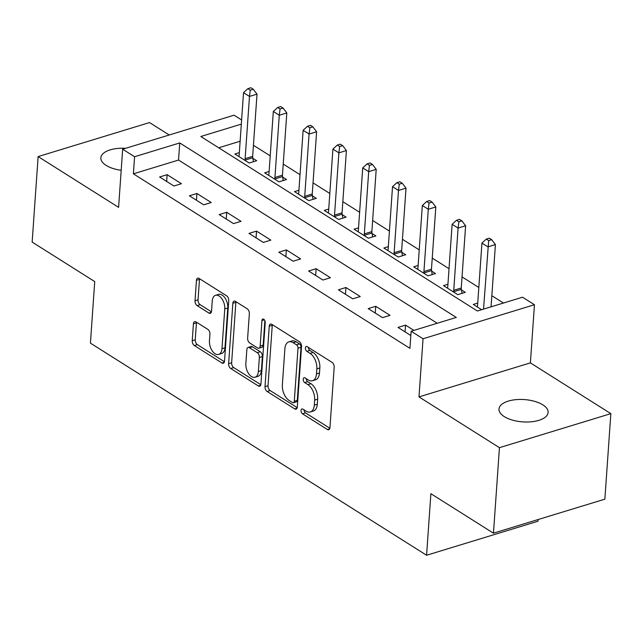 <?xml version="1.0" encoding="UTF-8"?>
<svg xmlns="http://www.w3.org/2000/svg" width="643" height="643" viewBox="0 0 643 643"><rect width="100%" height="100%" fill="white"/><g stroke="black" fill="none" stroke-linecap="round" stroke-linejoin="round"><path stroke-width="0.96" d="M301.037 410.435A2.644 1.519 -107 0 0 302.515 413.819L327.375 429.508A3.778 2.17 -107 0 0 328.718 429.757A3.778 2.17 -107 0 0 329.955 427.627L334.175 367.193A3.778 2.17 -107 0 0 332.069 362.363L307.209 346.673A2.644 1.519 -107 0 0 306.277 346.489A2.644 1.519 -107 0 0 305.409 347.984A2.644 1.519 -107 0 0 306.88 351.367L310.095 353.401A12.088 6.952 -107 0 1 316.838 368.873L316.485 373.904A12.088 6.952 -107 0 1 312.522 380.736A12.088 6.952 -107 0 1 308.246 379.925L305.023 377.891A2.644 1.519 -107 0 0 304.091 377.714A2.644 1.519 -107 0 0 303.223 379.209A2.644 1.519 -107 0 0 304.694 382.593L307.917 384.627A12.088 6.952 -107 0 1 314.652 400.091L314.298 405.13A12.088 6.952 -107 0 1 310.344 411.962A12.088 6.952 -107 0 1 306.06 411.142L302.845 409.117A2.644 1.519 -107 0 0 301.905 408.94A2.644 1.519 -107 0 0 301.037 410.435M304.043 409.872A2.644 1.519 -107 0 0 305.521 412.894L329.859 428.254M308.415 347.429A2.644 1.519 -107 0 0 309.894 350.451L313.109 352.485L310.095 353.401M306.229 378.655A2.644 1.519 -107 0 0 307.708 381.677L310.923 383.702L307.917 384.627M125.586 148.316A24.627 11.18 4 0 0 100.855 157.784A24.627 11.18 4 0 0 106.151 165.388A24.627 11.18 4 0 0 121.181 170.307M504.289 416.616A24.627 11.18 4 0 0 531.271 421.792A24.627 11.18 4 0 0 548.125 412.444A24.627 11.18 4 0 0 542.829 404.841A24.627 11.18 4 0 0 515.847 399.665A24.627 11.18 4 0 0 498.992 409.012A24.627 11.18 4 0 0 504.289 416.616M195.994 321.894A3.778 2.17 -107 0 0 194.66 321.637A3.778 2.17 -107 0 0 193.422 323.775L192.241 340.726A3.778 2.17 -107 0 0 194.339 345.556L221.956 362.982A3.778 2.17 -107 0 0 223.29 363.239A3.778 2.17 -107 0 0 224.528 361.101L228.755 300.675A3.778 2.17 -107 0 0 226.649 295.836L199.041 278.411A3.778 2.17 -107 0 0 197.698 278.162A3.778 2.17 -107 0 0 196.461 280.292L195.03 300.771A3.778 2.17 -107 0 0 197.136 305.61L208.951 313.069A3.778 2.17 -107 0 0 210.293 313.318A3.778 2.17 -107 0 0 211.531 311.188L212.238 301.028A10.103 5.811 -107 0 1 215.55 295.314A10.103 5.811 -107 0 1 222.004 298.923A10.103 5.811 -107 0 1 224.761 308.929L221.98 348.715A10.103 5.811 -107 0 1 218.668 354.422A10.103 5.811 -107 0 1 212.206 350.821A10.103 5.811 -107 0 1 209.457 340.814L209.923 334.183A3.778 2.17 -107 0 0 207.818 329.345L195.994 321.894M437.224 323.26L178.545 160.043L133.382 173.835L134.58 156.731L122.66 149.208L234.06 115.185L241.615 119.952M493.462 533.176L499.442 447.673L610.85 413.65L604.87 499.161L493.462 533.176L430.882 493.687L426.582 555.255L90.43 343.145L94.73 281.578L32.15 242.089L38.13 156.579L118.593 207.351L122.66 149.208M610.85 413.65L530.387 362.877L418.987 396.9L499.442 447.673M418.987 396.9L423.046 338.757L411.126 331.233L456.289 317.441L179.743 142.939L134.58 156.731M133.382 173.835L409.929 348.337L411.126 331.233M265.012 386.652A3.778 2.17 -107 0 0 267.118 391.483L294.735 408.908A3.778 2.17 -107 0 0 296.069 409.157A3.778 2.17 -107 0 0 297.307 407.027L301.535 346.593A3.778 2.17 -107 0 0 299.429 341.763L271.812 324.337A3.778 2.17 -107 0 0 270.478 324.08A3.778 2.17 -107 0 0 269.24 326.218L265.012 386.652L268.027 385.728A3.778 2.17 -107 0 0 270.132 390.566L297.219 407.654M258.341 385.945L230.733 368.519A3.778 2.17 -107 0 1 228.627 363.689L232.854 303.255A3.778 2.17 -107 0 1 234.092 301.117A3.778 2.17 -107 0 1 235.426 301.374L247.242 308.833A3.778 2.17 -107 0 1 249.347 313.663L247.635 338.178A3.778 2.17 -107 0 0 249.741 343.008L257.578 347.951A3.778 2.17 -107 0 0 258.92 348.209A3.778 2.17 -107 0 0 260.158 346.071L261.942 320.56A2.644 1.519 -107 0 1 262.802 319.065A2.644 1.519 -107 0 1 264.498 320.005A2.644 1.519 -107 0 1 265.213 322.625L260.921 384.064A3.778 2.17 -107 0 1 259.684 386.202A3.778 2.17 -107 0 1 258.341 385.945L260.648 385.237M169.23 134.99L149.538 122.564L38.13 156.579M413.891 330.389L405.54 325.117L398.009 327.416L410.829 335.509M390.044 315.343L375.737 306.317L368.206 308.616L382.513 317.642L390.044 315.343M360.241 296.536L345.934 287.509L338.411 289.808L352.71 298.834L360.241 296.536M330.438 277.736L316.139 268.71L308.608 271.008L322.915 280.035L330.438 277.736M300.635 258.928L286.336 249.902L278.805 252.201L293.112 261.227L300.635 258.928M270.84 240.128L256.533 231.102L249.01 233.401L263.308 242.427L270.84 240.128M241.037 221.321L226.73 212.294L219.207 214.593L233.513 223.619L241.037 221.321M211.234 202.521L196.935 193.495L189.404 195.793L203.71 204.82L211.234 202.521M181.439 183.713L167.132 174.687L159.601 176.986L173.907 186.012L181.439 183.713M503.461 303.038L491.839 295.7M478.826 287.485L462.036 276.9M449.023 268.686L432.241 258.092M419.22 249.878L402.438 239.292M389.425 231.078L372.635 220.485M359.622 212.27L342.84 201.685M329.819 193.471L313.037 182.877M300.024 174.663L283.233 164.069M270.221 155.863L253.43 145.27M240.128 141.235L218.692 147.777M477.733 303.07L473.28 304.436L481.631 309.701M447.938 284.27L443.485 285.629L457.784 294.655L465.315 292.356L461.433 289.913M418.135 265.463L413.682 266.821L427.989 275.847L435.512 273.548L431.638 271.105M388.332 246.663L383.879 248.021L398.186 257.047L405.717 254.749L401.835 252.297M358.529 227.855L354.084 229.213L368.383 238.24L375.914 235.941L372.032 233.497M328.734 209.055L324.281 210.414L338.588 219.44L346.111 217.141L342.237 214.69M298.931 190.248L294.478 191.606L308.785 200.632L316.308 198.333L312.434 195.89M269.128 171.448L264.675 172.806L278.982 181.832L286.513 179.534L282.631 177.082M239.333 152.64L234.88 153.998L249.179 163.025L256.71 160.726L252.828 158.282M426.582 555.255L537.982 521.232L538.103 519.544M241.326 124.131L200.817 136.501L477.371 311.003L522.534 297.211L534.454 304.734L423.046 338.757M530.387 362.877L534.454 304.734M178.545 160.043L179.743 142.939M405.54 325.117L405.066 331.868M375.737 306.317L375.263 313.069M345.934 287.509L345.46 294.261M316.139 268.71L315.665 275.461M286.336 249.902L285.862 256.653M256.533 231.102L256.059 237.854M226.73 212.294L226.264 219.046M196.935 193.495L196.461 200.238M167.132 174.687L166.658 181.439M310.344 411.962L313.35 411.046A12.088 6.952 -107 0 0 317.312 404.206L314.298 405.13M310.923 383.702A12.088 6.952 -107 0 1 317.666 399.174L317.312 404.206M312.522 380.736L315.536 379.82A12.088 6.952 -107 0 0 319.491 372.988L316.485 373.904M313.109 352.485A12.088 6.952 -107 0 1 319.844 367.949L319.491 372.988M272.343 324.667A3.778 2.17 -107 0 0 272.254 325.302L268.027 385.728M292.485 402.582A2.644 1.519 -107 0 0 293.425 402.759A2.644 1.519 -107 0 0 294.293 401.264L297.998 348.217A2.644 1.519 -107 0 0 296.527 344.833L293.136 342.695A12.088 6.952 -107 0 0 288.852 341.883A12.088 6.952 -107 0 0 284.889 348.715L282.357 384.972A12.088 6.952 -107 0 0 289.093 400.436L292.485 402.582M293.425 402.759L296.439 401.843A2.644 1.519 -107 0 0 297.299 400.348L294.293 401.264M288.852 341.883L291.866 340.959A12.088 6.952 -107 0 1 296.142 341.779L299.534 343.917A2.644 1.519 -107 0 1 301.012 347.3L297.299 400.348M260.825 384.691L233.739 367.603L230.733 368.519M235.957 301.712A3.778 2.17 -107 0 0 235.86 302.339L231.641 362.765A3.778 2.17 -107 0 0 233.739 367.603M258.92 348.209L261.926 347.292A3.778 2.17 -107 0 0 263.164 345.154L264.876 320.712M245.859 363.608A10.103 5.811 -107 0 0 248.608 373.607A10.103 5.811 -107 0 0 255.07 377.216A10.103 5.811 -107 0 0 258.373 371.501L259.354 357.492A3.778 2.17 -107 0 0 257.248 352.653L249.412 347.71A3.778 2.17 -107 0 0 248.077 347.453A3.778 2.17 -107 0 0 246.84 349.591L245.859 363.608M255.07 377.216L258.076 376.3A10.103 5.811 -107 0 0 261.388 370.585L258.373 371.501M248.077 347.453L251.083 346.537A3.778 2.17 -107 0 1 252.426 346.786L260.262 351.737A3.778 2.17 -107 0 1 262.368 356.568L261.388 370.585M218.668 354.422L221.682 353.505A10.103 5.811 -107 0 0 224.986 347.791L221.98 348.715M215.55 295.314L218.556 294.398A10.103 5.811 -107 0 1 225.018 298.006A10.103 5.811 -107 0 1 227.767 308.013L224.986 347.791M199.563 278.749A3.778 2.17 -107 0 0 199.475 279.375L198.044 299.855A3.778 2.17 -107 0 0 200.15 304.686L211.434 311.815M196.525 322.223A3.778 2.17 -107 0 0 196.436 322.85L195.247 339.809A3.778 2.17 -107 0 0 197.353 344.64L224.439 361.728M488.672 240.603L491.678 239.686L489.299 238.175L486.285 239.1L488.672 240.603L483.536 309.114A3.85 2.21 73 0 1 483.536 309.114L491.059 306.815A3.85 2.21 73 0 1 491.059 306.815L495.415 244.565L487.892 246.864L481.928 243.102L477.572 305.353A3.85 2.21 73 0 1 477.315 306.526L477.162 306.88M481.928 243.102L486.285 239.1M491.678 239.686L495.415 244.565M462.052 293.353L461.344 289.398A3.85 2.21 73 0 1 461.264 288.016L465.612 225.765L458.089 228.064L452.125 224.303L447.777 286.553A3.85 2.21 73 0 1 447.512 287.718L447.359 288.072M453.91 292.211L453.821 291.697A3.85 2.21 73 0 1 453.733 290.314L458.089 228.064L458.869 221.795L461.883 220.879L459.496 219.376L456.482 220.292L458.869 221.795M452.125 224.303L456.482 220.292M461.883 220.879L465.612 225.765M432.249 274.545L431.541 270.599A3.85 2.21 73 0 1 431.461 269.208L435.817 206.958L428.286 209.256L422.33 205.495L417.974 267.745A3.85 2.21 73 0 1 417.709 268.919L417.564 269.272M424.107 273.404L424.018 272.897A3.85 2.21 73 0 1 423.938 271.507L428.286 209.256L429.066 202.995L432.08 202.079L429.693 200.568L426.687 201.492L429.066 202.995M422.33 205.495L426.687 201.492M432.08 202.079L435.817 206.958M402.454 255.745L401.746 251.791A3.85 2.21 73 0 1 401.658 250.408L406.014 188.158L398.483 190.457L392.527 186.695L388.171 248.945A3.85 2.21 73 0 1 387.914 250.111L387.761 250.465M394.304 254.596L394.215 254.089A3.85 2.21 73 0 1 394.135 252.707L398.483 190.457L399.271 184.187L402.277 183.271L399.898 181.768L396.884 182.684L399.271 184.187M392.527 186.695L396.884 182.684M402.277 183.271L406.014 188.158M372.651 236.937L371.943 232.983A3.85 2.21 73 0 1 371.863 231.601L376.211 169.35L368.688 171.649L362.724 167.887L358.376 230.138A3.85 2.21 73 0 1 358.111 231.303L357.958 231.665M364.509 235.796L364.412 235.282A3.85 2.21 73 0 1 364.332 233.899L368.688 171.649L369.468 165.388L372.474 164.463L370.095 162.96L367.081 163.885L369.468 165.388M362.724 167.887L367.081 163.885M372.474 164.463L376.211 169.35M342.848 218.138L342.14 214.183A3.85 2.21 73 0 1 342.06 212.801L346.408 150.55L338.885 152.849L332.921 149.088L328.573 211.338A3.85 2.21 73 0 1 328.308 212.503L328.155 212.857M334.706 216.988L334.617 216.482A3.85 2.21 73 0 1 334.529 215.1L338.885 152.849L339.665 146.58L342.679 145.664L340.292 144.161L337.286 145.077L339.665 146.58M332.921 149.088L337.286 145.077M342.679 145.664L346.408 150.55M313.053 199.33L312.345 195.376A3.85 2.21 73 0 1 312.257 193.993L316.613 131.743L309.082 134.041L303.126 130.28L298.77 192.53A3.85 2.21 73 0 1 298.513 193.696L298.36 194.057M304.903 198.189L304.814 197.674A3.85 2.21 73 0 1 304.734 196.292L309.082 134.041L309.862 127.78L312.876 126.856L310.489 125.353L307.483 126.277L309.862 127.78M303.126 130.28L307.483 126.277M312.876 126.856L316.613 131.743M283.25 180.53L282.542 176.576A3.85 2.21 73 0 1 282.454 175.185L286.81 112.943L279.287 115.242L273.323 111.48L268.967 173.723A3.85 2.21 73 0 1 268.71 174.896L268.557 175.25M275.108 179.381L275.011 178.875A3.85 2.21 73 0 1 274.931 177.484L279.287 115.242L280.067 108.972L283.073 108.056L280.694 106.553L277.68 107.469L280.067 108.972M273.323 111.48L277.68 107.469M283.073 108.056L286.81 112.943M253.446 161.723L252.739 157.768A3.85 2.21 73 0 1 252.659 156.386L257.007 94.135L249.484 96.434L243.52 92.672L239.172 154.923A3.85 2.21 73 0 1 238.907 156.088L238.754 156.45M245.304 160.581L245.216 160.067A3.85 2.21 73 0 1 245.128 158.684L249.484 96.434L250.264 90.173L253.278 89.248L250.891 87.745L247.876 88.662L250.264 90.173M243.52 92.672L247.876 88.662M253.278 89.248L257.007 94.135M305.521 412.894L302.515 413.819M309.894 350.451L306.88 351.367M307.708 381.677L304.694 382.593M317.666 399.174L314.652 400.091M319.844 367.949L316.838 368.873M329.682 428.801L327.375 429.508M272.254 325.302L269.24 326.218M297.042 408.201L294.735 408.908M270.132 390.566L267.118 391.483M301.012 347.3L297.998 348.217M299.534 343.917L296.527 344.833M296.142 341.779L293.136 342.695M231.641 362.765L228.627 363.689M235.86 302.339L232.854 303.255M263.164 345.154L260.158 346.071M264.361 319.82L261.942 320.56M262.368 356.568L259.354 357.492M260.262 351.737L257.248 352.653M252.426 346.786L249.412 347.71M227.767 308.013L224.761 308.929M211.258 312.361L208.951 313.069M200.15 304.686L197.136 305.61M198.044 299.855L195.03 300.771M199.475 279.375L196.461 280.292M224.262 362.282L221.956 362.982M197.353 344.64L194.339 345.556M195.247 339.809L192.241 340.726M196.436 322.85L193.422 323.775M461.344 289.398L453.821 291.697M461.264 288.016L453.733 290.314M431.541 270.599L424.018 272.897M431.461 269.208L423.938 271.507M401.746 251.791L394.215 254.089M401.658 250.408L394.135 252.707M371.943 232.983L364.412 235.282M371.863 231.601L364.332 233.899M342.14 214.183L334.617 216.482M342.06 212.801L334.529 215.1M312.345 195.376L304.814 197.674M312.257 193.993L304.734 196.292M282.542 176.576L275.011 178.875M282.454 175.185L274.931 177.484M252.739 157.768L245.216 160.067M252.659 156.386L245.128 158.684"/></g></svg>
